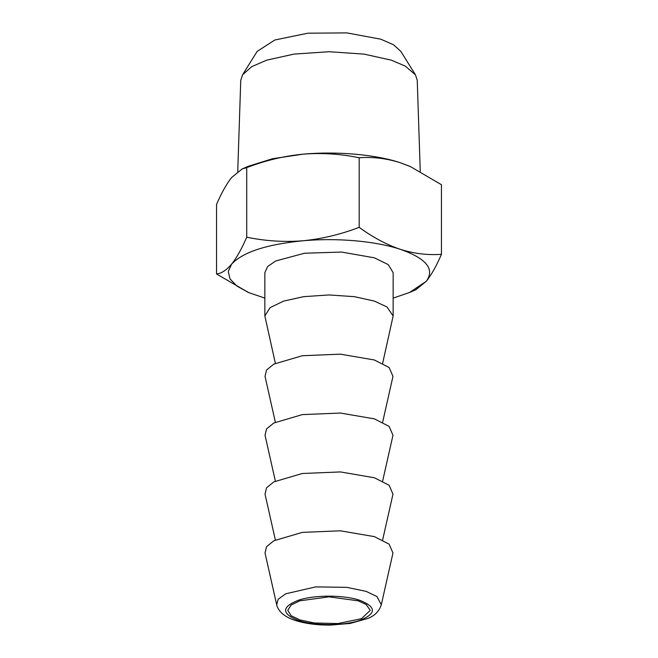 <?xml version="1.0" encoding="UTF-8"?>
<svg xmlns="http://www.w3.org/2000/svg" width="658" height="658" viewBox="0 0 658 658"><rect width="100%" height="100%" fill="white"/><g stroke="black" fill="none" stroke-linecap="round" stroke-linejoin="round"><path stroke-width="0.99" d="M242.531 74.839L257.171 51.373L274.863 39.99L307.919 33.188L346.922 32.9L380.867 39.209L393.574 44.81L400.829 51.373L415.469 74.839L405.353 66.137L391.428 60.199L364.088 54.112L329.041 51.727L293.986 54.096L266.622 60.182L251.743 66.655L242.531 74.839L240.754 80.309L237.735 171.549M420.256 171.384L417.246 80.309L415.469 74.839M299.826 619.902L314.368 622.986L337.809 623.554L361.472 618.685L370.24 610.361L366.218 604.546L358.174 600.82L329.016 596.855L299.851 600.812L291.157 604.998L287.76 610.361L291.149 615.724L299.826 619.902M248.379 166.252L272.577 158.718L302.951 154.178C337.019 151.093 375.545 154.474 400.311 162.732L409.465 166.186M441.452 254.301L441.452 184.725L410.436 166.606L400.311 162.732C386.419 158.372 372.708 156.711 359.178 157.756C340.581 153.89 321.836 152.697 302.951 154.178C284.108 155.995 265.363 160.47 246.725 167.609L242.128 168.983L231.641 177.504C226.582 183.845 221.549 192.819 216.548 204.424L216.548 273.999C221.54 273.407 226.574 270.109 231.641 264.097C236.699 257.763 241.725 248.79 246.725 237.184C265.322 241.058 284.067 242.251 302.951 240.77C321.795 238.953 340.54 234.47 359.178 227.339C372.708 237.25 386.419 244.587 400.311 249.324C414.038 253.667 427.749 255.329 441.452 254.301C436.46 265.89 431.426 274.855 426.359 281.213L415.872 289.742L409.63 292.473M248.518 292.53L216.548 273.999M359.178 157.756L359.178 227.339M246.725 167.609L246.725 237.184M276.697 604.768L265.026 553.024L266.539 546.691L273.786 540.786L302.293 532.38L340.375 530.809L374.377 536.632L389.141 544.166L392.974 553.024L381.303 604.768L376.96 596.551L366.103 591.361L346.84 587.355L315.717 586.887L285.679 593.82L278.145 599.298L276.697 604.768C276.755 605.154 277.298 608.634 281.591 613.001C285.128 616.209 289.726 618.701 295.384 620.478C305.296 623.62 316.901 625.158 330.193 625.1L350.122 623.447L367.904 618.446C374.83 615.691 379.296 611.134 381.303 604.768M393.147 298.115L409.621 292.465L426.359 281.213C435.004 269.064 426.318 258.438 400.311 249.324C375.545 241.067 337.019 237.678 302.951 240.77C266.506 244.389 242.736 252.17 231.641 264.097L228.268 271.483L230.02 278.918L236.855 286.033L248.379 292.473L264.853 298.115M264.853 315.955L264.853 272.659L267.609 266.556L275.661 260.987L304.465 253.248L341.535 252.055L374.377 257.813L388.269 264.623L393.147 272.659L393.147 315.955L386.896 306.908L374.377 301.101L354.506 296.676L329.025 294.949L303.544 296.668L283.656 301.093L270.134 307.607L264.853 315.955L275.357 363.315M275.357 539.955L265.026 494.142L266.539 487.808L273.786 481.903L302.293 473.497L340.375 471.926L374.377 477.749L389.141 485.283L392.974 494.142L382.643 539.955M382.643 363.315L393.147 315.955M275.357 481.08L265.026 435.259L266.539 428.926L273.786 423.02L302.293 414.614L340.375 413.043L374.377 418.866L389.141 426.4L392.974 435.259L382.643 481.08M275.357 422.197L265.026 376.384L266.539 370.043L273.786 364.137L302.293 355.731L340.375 354.16L374.377 359.984L389.141 367.518L392.974 376.384L382.643 422.197M359.762 600.293C343.764 594.774 314.277 594.774 298.263 600.285C281.402 606.997 281.394 613.708 298.239 620.428C314.236 625.947 343.723 625.947 359.737 620.436C376.598 613.725 376.606 607.013 359.762 600.293M409.63 166.252L410.436 166.606M248.37 166.252L242.128 168.974M248.37 292.473L247.564 292.119"/></g></svg>
